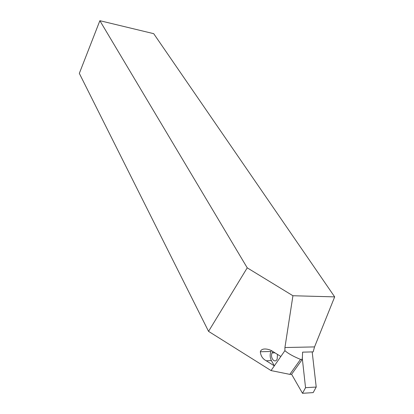 <?xml version="1.0" encoding="UTF-8"?>
<svg xmlns="http://www.w3.org/2000/svg" width="414" height="414" viewBox="0 0 414 414"><rect width="100%" height="100%" fill="white"/><g stroke="black" fill="none" stroke-linecap="round" stroke-linejoin="round"><path stroke-width="0.62" d="M247.23 267.837L292.926 295.741L334.672 296.879L153.703 33.669L99.867 20.7L79.328 73.387L208.552 331.36L247.23 267.837L99.867 20.7M302.236 357.831L305.542 387.685L302.51 393.3L291.601 374.287L289.821 374.37L271.051 370.577L208.552 331.36M277.458 354.384L277.194 358.964C275.113 364.216 269.747 357.774 272.081 352.919L272.992 351.6M289.821 374.37L300.533 359.399C293.324 356.433 288.108 353.52 284.884 350.658L284.93 347.532L292.926 295.741M300.533 359.399L302.318 359.342L302.598 352.148L313.17 351.879L314.542 346.911L334.672 296.879M291.601 374.287L302.318 359.342M271.051 370.577L284.884 350.658M271.367 350.658L270.927 351.502C269.773 354.565 269.933 357.603 271.408 360.615L274.337 365.852L266.238 360.78C262.709 358.928 260.742 355.921 260.339 351.76C261.632 347.077 270.063 349.307 272.655 351.388L280.837 356.49M312.177 351.905L316.218 387.054L313.175 392.612L302.51 393.3M305.542 387.685L316.218 387.054M284.93 347.532L314.542 346.911M266.238 360.78L271.408 360.615M272.081 352.919L274.989 352.847M260.339 351.76L270.927 351.502"/></g></svg>

